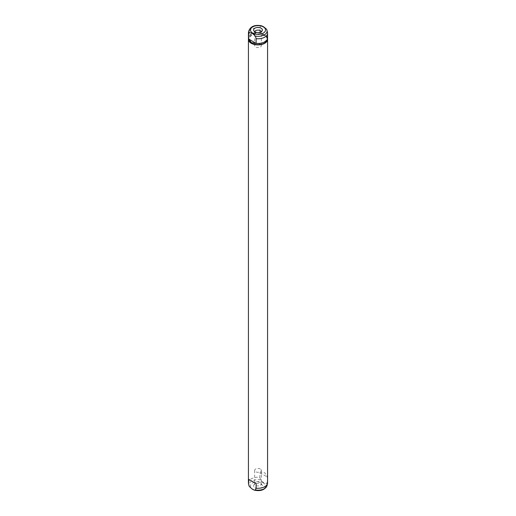 <?xml version="1.0" encoding="UTF-8"?>
<svg xmlns="http://www.w3.org/2000/svg" width="516" height="516" viewBox="0 0 516 516"><rect width="100%" height="100%" fill="white"/><g stroke="black" fill="none" stroke-linecap="round" stroke-linejoin="round"><path stroke-width="0.39" stroke-dasharray="2.58 1.94" d="M267.572 482.75A9.572 5.528 0 0 0 267.385 481.654L267.385 477.094L264.772 472.727L259.896 472.772L259.896 477.332A9.572 5.528 0 0 0 248.428 482.75M267.494 38.655A9.572 5.528 0 0 0 264.772 35.462A9.572 5.528 0 0 0 254.917 34.14A9.572 5.528 0 0 0 248.506 38.655M259.896 477.332L260.541 479.886L263.644 482.699L266.74 483.46L267.385 481.654M259.896 472.772L267.385 477.094M267.172 39.526A9.178 5.295 0 0 0 267.178 39.371A9.178 5.295 0 0 0 264.489 35.63A9.178 5.295 0 0 0 254.491 34.482A9.178 5.295 0 0 0 248.822 39.371M261.548 25.8L260.541 26.026L259.896 27.832L259.896 32.392L267.385 36.713L267.385 32.153L266.74 29.599A9.101 5.257 0 0 1 267.03 30.412M255.297 43.002A9.178 5.295 0 0 0 267.178 37.939A9.178 5.295 0 0 0 266.766 36.378M260.703 32.882A9.178 5.295 0 0 0 248.822 37.939A9.178 5.295 0 0 0 249.234 39.5M254.898 487.801A4.386 2.535 0 0 0 260.264 488.181A4.386 2.535 0 0 0 262.199 485.266A4.386 2.535 0 0 0 261.102 484.214A4.386 2.535 0 0 0 253.801 485.266A4.386 2.535 0 0 0 254.898 487.801M267.572 37.939A9.572 5.528 0 0 0 267.333 36.707M259.896 32.392L267.385 36.713M260.141 32.553A9.572 5.528 0 0 0 248.428 37.939M260.367 482.595A3.354 1.935 0 0 0 254.794 483.395A3.354 1.935 0 0 0 254.646 483.963A3.354 1.935 0 0 0 255.633 485.33A3.354 1.935 0 0 0 259.284 485.75A3.354 1.935 0 0 0 261.354 483.963A3.354 1.935 0 0 0 261.206 483.395A3.354 1.935 0 0 0 260.367 482.595M267.501 32.56A9.572 5.528 0 0 0 267.385 32.153M259.896 27.832A9.572 5.528 0 0 0 248.499 32.56M260.367 469.005A3.354 1.935 0 0 0 256.716 468.586A3.354 1.935 0 0 0 254.646 470.373A3.354 1.935 0 0 0 255.633 471.74A3.354 1.935 0 0 0 259.284 472.159A3.354 1.935 0 0 0 261.354 470.373A3.354 1.935 0 0 0 260.367 469.005M254.71 31.67A3.354 1.935 0 0 0 254.646 32.037A3.354 1.935 0 0 0 254.794 32.605A3.354 1.935 0 0 0 255.633 33.405A3.354 1.935 0 0 0 261.206 32.605A3.354 1.935 0 0 0 261.354 32.037A3.354 1.935 0 0 0 261.29 31.67M260.367 44.26A3.354 1.935 0 0 0 256.716 43.841A3.354 1.935 0 0 0 254.646 45.627A3.354 1.935 0 0 0 255.633 46.995A3.354 1.935 0 0 0 259.284 47.414A3.354 1.935 0 0 0 261.354 45.627A3.354 1.935 0 0 0 260.367 44.26M267.03 485.588A9.101 5.257 0 0 0 266.74 483.46M263.328 482.931A7.534 4.347 0 0 0 252.672 482.931A7.534 4.347 0 0 0 252.672 489.084A7.534 4.347 0 0 0 263.328 489.084A7.534 4.347 0 0 0 263.328 482.931M260.541 479.886A9.101 5.257 0 0 0 248.97 485.588M260.541 26.026A9.101 5.257 0 0 0 248.97 30.412M267.178 39.371L267.178 37.939M248.822 39.268L248.822 37.939M254.794 483.395L253.801 485.266M261.206 483.395L262.199 485.266M254.646 470.373L254.646 483.963M261.354 470.373L261.354 483.963M254.794 32.605L253.801 30.734M261.206 32.605L262.199 30.734M254.646 45.627L254.646 32.037M261.354 45.627L261.354 32.037"/><path stroke-width="0.77" d="M256.104 488.168L255.459 489.974L254.453 490.2L252.356 489.213L249.26 486.401L248.615 483.847L248.615 479.287L256.104 483.608L256.104 488.168A9.572 5.528 0 0 0 267.501 483.44A9.572 5.528 0 0 0 267.572 482.75L267.572 39.371A9.572 5.528 0 0 0 267.494 38.655M248.615 479.287L256.104 483.608M248.506 38.655A9.572 5.528 0 0 0 248.428 39.371A9.572 5.528 0 0 0 251.228 43.279A9.572 5.528 0 0 0 261.664 44.479A9.572 5.528 0 0 0 267.572 39.371M248.97 485.588L249.26 486.401A9.101 5.257 0 0 1 248.97 485.588L248.499 483.44A9.572 5.528 0 0 0 248.615 483.847M248.428 39.371L248.428 482.75A9.572 5.528 0 0 0 248.499 483.44M248.822 39.268L248.822 39.371A9.178 5.295 0 0 0 251.511 43.118A9.178 5.295 0 0 0 261.386 44.299A9.178 5.295 0 0 0 267.172 39.526M255.859 43.331L251.511 42.718L248.615 38.906L255.859 43.331A9.572 5.528 0 0 0 267.572 37.939L267.572 33.25A9.572 5.528 0 0 0 267.501 32.56L267.03 30.412A9.101 5.257 0 0 1 255.459 36.114L256.104 38.668A9.572 5.528 0 0 0 267.572 33.25M267.03 30.412L266.591 29.231L263.644 26.787L261.548 25.8C255.214 24.6 251.021 26.135 248.97 30.412L248.499 32.56A9.572 5.528 0 0 0 248.428 33.25L248.428 37.939A9.572 5.528 0 0 0 248.667 39.177M256.104 38.668L256.104 43.228M248.615 38.906L248.615 34.346L249.26 32.54L252.356 33.301L255.459 36.114M248.428 33.25A9.572 5.528 0 0 0 248.615 34.346M254.898 31.786A4.386 2.535 0 0 0 262.199 30.734A4.386 2.535 0 0 0 261.102 28.199A4.386 2.535 0 0 0 255.736 27.819A4.386 2.535 0 0 0 253.801 30.734A4.386 2.535 0 0 0 254.898 31.786M261.29 31.67A3.354 1.935 0 0 0 260.367 30.67A3.354 1.935 0 0 0 257.02 30.186A3.354 1.935 0 0 0 254.71 31.67M255.459 489.974A9.101 5.257 0 0 0 267.03 485.588L267.501 483.44M248.97 30.412A9.101 5.257 0 0 0 249.26 32.54M252.672 33.069A7.534 4.347 0 0 0 263.328 33.069A7.534 4.347 0 0 0 263.328 26.916A7.534 4.347 0 0 0 252.672 26.916A7.534 4.347 0 0 0 252.672 33.069M267.03 485.588C264.979 489.865 260.786 491.4 254.453 490.2"/></g></svg>
